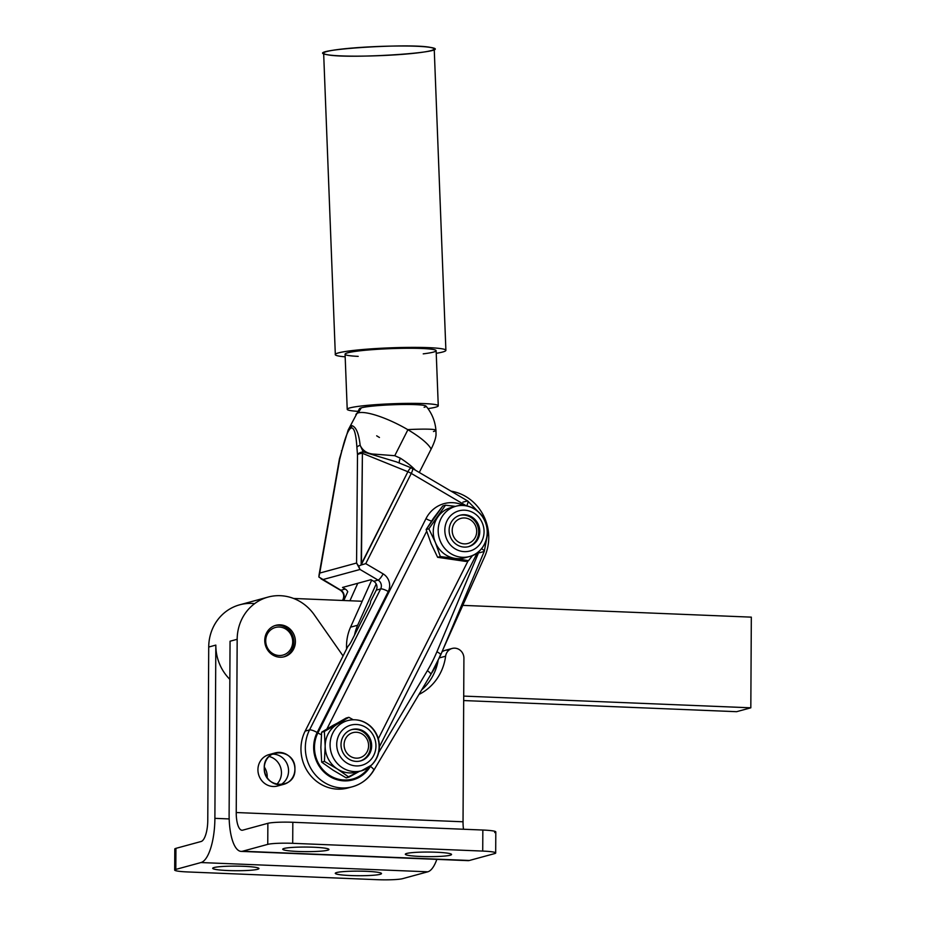 <?xml version="1.0" encoding="UTF-8"?>
<svg xmlns="http://www.w3.org/2000/svg" width="926" height="926" viewBox="0 0 926 926"><rect width="100%" height="100%" fill="white"/><g stroke="black" fill="none" stroke-linecap="round" stroke-linejoin="round"><path stroke-width="1.39" d="M327.191 54.692C349.079 59.53 458.983 51.856 430.683 47.457C408.794 42.619 298.89 50.305 327.191 54.692A55.328 4.618 -2.2 0 1 387.971 46.173A55.328 4.618 -2.2 0 1 421.654 52.365A55.328 4.618 -2.2 0 1 327.191 54.692M338.858 356.07A55.328 4.618 -2.2 0 1 335.328 354.6A55.328 4.618 -2.2 0 1 390.425 347.84A55.328 4.618 -2.2 0 1 445.892 350.317A55.328 4.618 -2.2 0 1 436.239 353.315A55.328 4.618 177.8 0 0 397.242 347.609A55.328 4.618 177.8 0 0 338.858 356.07A55.328 4.618 177.8 0 0 345.178 356.834A55.328 4.618 -2.2 0 1 338.858 356.07M445.892 350.317L434.225 48.939A55.328 4.618 177.8 0 0 378.757 46.462A55.328 4.618 177.8 0 0 323.649 53.222L335.328 354.6M358.188 356.371A45.559 3.808 -2.2 0 1 347.991 355.434A45.559 3.808 -2.2 0 1 368.536 349.97A45.559 3.808 -2.2 0 1 426.782 348.755A45.559 3.808 -2.2 0 1 423.228 353.859M269.061 756.461A16.274 15.256 -105.2 0 1 280.844 768.244A16.274 15.256 -105.2 0 1 276.666 784.38A16.274 15.256 74.8 0 0 280.844 768.244A16.274 15.256 74.8 0 0 269.061 756.461M267.197 777.678A16.274 15.256 74.8 0 0 264.304 767.041A16.274 15.256 -105.2 0 1 267.197 777.678M264.269 768.082A16.274 15.256 -105.2 0 1 264.269 767.967A16.274 15.256 -105.2 0 1 275.323 752.884A16.274 15.256 -105.2 0 1 294.318 764.575A16.274 15.256 -105.2 0 1 283.877 784.287A16.274 15.256 -105.2 0 1 264.269 768.082C263.285 747.155 295.834 748.231 294.919 769.089C295.903 790.017 263.366 788.952 264.269 768.082A16.274 15.256 74.8 0 0 287.28 782.864A16.274 15.256 74.8 0 0 287.234 754.817A16.274 15.256 74.8 0 0 264.269 768.082M275.323 752.884L268.968 754.621A16.274 15.256 74.8 0 0 257.926 769.691A16.274 15.256 74.8 0 0 277.522 786.012L283.877 784.287M280.601 784.785A16.274 15.256 74.8 0 0 287.963 766.311A16.274 15.256 74.8 0 0 272.244 754.123M462.838 546.965A16.274 15.256 74.8 0 0 468.718 546.618A16.274 15.256 74.8 0 0 479.691 533.144A16.274 15.256 74.8 0 0 460.164 515.215A16.274 15.256 74.8 0 0 449.179 531.825A16.274 15.256 74.8 0 0 462.838 546.965A16.274 15.256 -105.2 0 1 452.05 520.956A16.274 15.256 -105.2 0 1 478.453 524.822A16.274 15.256 -105.2 0 1 462.838 546.965M478.592 533.445A16.274 15.256 -105.2 0 1 468.174 546.757A16.274 15.256 74.8 0 0 478.592 533.445A16.274 15.256 74.8 0 0 459.62 515.377A16.274 15.256 -105.2 0 1 478.592 533.445M462.387 551.456A20.823 19.527 -105.2 0 1 448.589 518.166A20.823 19.527 -105.2 0 1 482.377 523.121A20.823 19.527 -105.2 0 1 462.387 551.456A20.823 19.527 74.8 0 0 482.377 523.121A20.823 19.527 74.8 0 0 448.589 518.166A20.823 19.527 74.8 0 0 462.387 551.456M460.118 557.07A26.032 24.4 74.8 0 0 469.54 556.514A26.032 24.4 -105.2 0 1 460.118 557.07A26.032 24.4 -105.2 0 1 438.276 532.844A26.032 24.4 -105.2 0 1 455.847 506.279A26.032 24.4 74.8 0 0 438.276 532.844A26.032 24.4 74.8 0 0 460.118 557.07M455.847 506.279L450.95 507.61A26.032 24.4 74.8 0 0 437.963 516.789A26.032 24.4 74.8 0 0 435.382 542.474A26.032 24.4 74.8 0 0 455.21 558.413A26.032 24.4 74.8 0 0 464.632 557.846L469.54 556.514C475.327 555.565 486.347 548.481 487.504 532.809C488.581 516.06 471.334 501.417 455.847 506.279A26.032 24.4 -105.2 0 1 486.243 524.984A26.032 24.4 -105.2 0 1 469.54 556.514M467.051 557.047A26.032 24.4 -105.2 0 1 455.21 558.413A26.032 24.4 -105.2 0 1 435.382 542.474L440.348 556.561L468.51 560.681L472.63 555.438L468.51 560.681L465.778 561.422L468.51 560.681L455.21 558.413L440.348 556.561L437.628 557.302L465.778 561.422L437.628 557.302L431.099 543.643L426.134 529.556L442.79 505.943L433.681 517.958A26.032 24.4 74.8 0 0 431.782 521.118A26.032 24.4 -105.2 0 1 433.681 517.958L426.134 529.556L431.099 543.643L437.628 557.302L440.348 556.561L435.382 542.474L428.854 528.815L426.134 529.556L428.854 528.815L435.382 542.474A26.032 24.4 -105.2 0 1 437.963 516.789A26.032 24.4 -105.2 0 1 453.439 507.078M455.476 506.372L445.51 505.202L428.854 528.815L445.51 505.202L442.79 505.943L445.51 505.202L455.476 506.372M426.655 531.281L326.913 728.982L426.655 531.281M378.329 738.74L468.093 560.797L378.329 738.74M371.662 745.708A16.274 15.256 74.8 0 0 352.065 729.503A16.274 15.256 74.8 0 0 349.889 730.29A16.274 15.256 74.8 0 0 341.995 750.396A16.274 15.256 74.8 0 0 360.619 760.906A16.274 15.256 74.8 0 0 371.662 745.708A16.274 15.256 -105.2 0 1 348.697 758.984A16.274 15.256 -105.2 0 1 348.651 730.927A16.274 15.256 -105.2 0 1 371.662 745.708M351.521 729.665A16.274 15.256 -105.2 0 1 369.96 741.495A16.274 15.256 -105.2 0 1 360.064 761.045A16.274 15.256 74.8 0 0 369.96 741.495A16.274 15.256 74.8 0 0 351.521 729.665M375.956 745.847A20.823 19.527 -105.2 0 1 346.567 762.839A20.823 19.527 -105.2 0 1 346.498 726.933A20.823 19.527 -105.2 0 1 375.956 745.847A20.823 19.527 74.8 0 0 346.498 726.933A20.823 19.527 74.8 0 0 346.567 762.839A20.823 19.527 74.8 0 0 375.956 745.847M347.748 720.567A26.032 24.4 74.8 0 0 331.045 752.097A26.032 24.4 74.8 0 0 361.429 770.802A26.032 24.4 -105.2 0 1 331.045 752.097A26.032 24.4 -105.2 0 1 347.748 720.567A26.032 24.4 -105.2 0 1 379.104 746.483A26.032 24.4 -105.2 0 1 361.429 770.802L371.465 765.165C376.662 760.096 379.313 753.81 379.405 746.321C379.232 738.126 376.141 731.308 370.134 725.88C363.42 720.347 355.966 718.576 347.748 720.567L342.84 721.898A26.032 24.4 74.8 0 0 337.388 724.178A26.032 24.4 74.8 0 0 325.165 746.217A26.032 24.4 74.8 0 0 337.469 769.055A26.032 24.4 74.8 0 0 356.522 772.134L361.429 770.802M358.941 771.335A26.032 24.4 -105.2 0 1 337.469 769.055L348.952 777.157L359.357 771.37L346.231 777.898L333.175 770.224L321.681 762.133L320.871 747.386L321.635 732.211L346.127 718.055L348.847 717.314L353.223 719.745L348.847 717.314L324.355 731.471L325.165 746.217L324.413 761.392L337.469 769.055A26.032 24.4 -105.2 0 1 325.165 746.217A26.032 24.4 -105.2 0 1 337.388 724.178A26.032 24.4 -105.2 0 1 345.329 721.366M333.175 770.224L346.231 777.898L348.952 777.157L337.469 769.055L324.413 761.392L321.681 762.133L333.175 770.224M333.094 725.347L321.635 732.211L324.355 731.471L348.847 717.314L333.094 725.347M320.871 747.386L321.681 762.133L324.413 761.392L325.165 746.217L324.355 731.471L321.635 732.211L320.871 747.386M229.116 814.475L230.053 641.22L229.116 814.475A40.686 13.589 -87.7 0 0 242.577 851.226L469.378 860.474L494.553 853.622A19.527 1.933 -179.7 0 0 482.724 851.075A19.527 1.933 0.3 0 1 495.688 852.973A19.527 1.933 0.3 0 1 494.553 853.622L469.378 860.474L242.577 851.226L267.753 844.362L242.577 851.226A40.686 13.589 92.3 0 1 241.142 851.388A40.686 13.589 92.3 0 1 229.116 814.475M264.755 640.41A16.274 15.256 74.8 0 0 284.351 656.731A16.274 15.256 74.8 0 0 294.792 637.03A16.274 15.256 74.8 0 0 275.809 625.328A16.274 15.256 74.8 0 0 264.755 640.41A16.274 15.256 -105.2 0 1 287.824 627.319A16.274 15.256 -105.2 0 1 287.662 655.365A16.274 15.256 -105.2 0 1 264.755 640.41M275.045 625.559A16.274 15.256 -105.2 0 1 278.518 625.258A16.274 15.256 -105.2 0 1 293.658 639.264A16.274 15.256 -105.2 0 1 283.587 656.916A16.274 15.256 74.8 0 0 293.658 639.264A16.274 15.256 74.8 0 0 278.518 625.258A16.274 15.256 74.8 0 0 275.045 625.559M495.688 852.973L495.804 831.918A19.527 1.933 -179.7 0 0 482.84 830.032L482.724 851.075L482.84 830.032L292.824 822.276L292.709 843.32L482.724 851.075L292.709 843.32A19.527 1.933 -179.7 0 0 267.753 844.362A19.527 1.933 0.3 0 1 292.709 843.32L292.824 822.276A19.527 1.933 -179.7 0 0 267.869 823.318L267.753 844.362L267.869 823.318A19.527 1.933 0.3 0 1 292.824 822.276L482.84 830.032A19.527 1.933 0.3 0 1 494.669 832.567M450.198 855.23A23.104 2.292 0.3 0 1 410.831 855.74A23.104 2.292 0.3 0 1 424.293 852.07A23.104 2.292 0.3 0 1 450.198 855.23A23.104 2.292 -179.7 0 0 451.541 854.478A23.104 2.292 -179.7 0 0 432.384 852.105A23.104 2.292 -179.7 0 0 406.676 853.459A23.104 2.292 -179.7 0 0 405.333 854.223A23.104 2.292 -179.7 0 0 424.49 856.585A23.104 2.292 -179.7 0 0 450.198 855.23M327.607 850.23A23.104 2.292 0.3 0 1 288.241 850.739A23.104 2.292 0.3 0 1 301.691 847.07A23.104 2.292 0.3 0 1 327.607 850.23A23.104 2.292 -179.7 0 0 328.95 849.466A23.104 2.292 -179.7 0 0 309.793 847.105A23.104 2.292 -179.7 0 0 284.085 848.459A23.104 2.292 -179.7 0 0 282.743 849.223A23.104 2.292 -179.7 0 0 301.899 851.584A23.104 2.292 -179.7 0 0 327.607 850.23M242.693 830.171L267.869 823.318L242.693 830.171A19.527 6.528 92.3 0 1 236.234 812.53L237.172 639.287L230.053 641.22L237.172 639.287L236.234 812.53A19.527 6.528 -87.7 0 0 242.01 830.252A19.527 6.528 -87.7 0 0 242.693 830.171M241.142 851.388L467.943 860.636A40.686 13.589 -87.7 0 0 469.378 860.474A40.686 13.589 92.3 0 1 466.519 860.358M463.509 829.245A19.527 6.528 92.3 0 1 463.035 821.779L236.234 812.53L463.035 821.779L463.914 658.247A9.758 9.156 74.8 0 0 455.384 648.212A9.758 9.156 74.8 0 0 445.614 656.21A52.076 48.8 -105.2 0 1 418.98 694.431A52.076 48.8 74.8 0 0 445.614 656.21A9.758 9.156 -105.2 0 1 452.154 648.455A9.758 9.156 -105.2 0 1 463.914 658.247L463.035 821.779A19.527 6.528 -87.7 0 0 463.509 829.245M350.167 787.285A39.054 36.6 -105.2 0 1 310.002 774.842A39.054 36.6 -105.2 0 1 305.152 731.1L343.071 655.955L314.273 614.818A45.559 42.7 74.8 0 0 266.526 597.536A45.559 42.7 74.8 0 0 237.172 639.287A45.559 42.7 -105.2 0 1 268.1 597.073A45.559 42.7 -105.2 0 1 314.273 614.818L343.071 655.955L305.152 731.1A39.054 36.6 74.8 0 0 309.261 773.893A39.054 36.6 74.8 0 0 347.991 787.957L352.378 786.764A39.054 36.6 -105.2 0 1 313.636 772.701A39.054 36.6 -105.2 0 1 309.539 729.908A39.054 36.6 74.8 0 0 313.636 772.701A39.054 36.6 74.8 0 0 352.378 786.764C361.568 784.114 368.71 778.639 373.791 770.316A6.505 1.678 30.8 0 1 373.421 770.571A39.054 36.6 -105.2 0 1 352.378 786.764M257.926 769.691A16.274 15.256 -105.2 0 1 280.983 756.611A16.274 15.256 -105.2 0 1 280.833 784.646A16.274 15.256 -105.2 0 1 257.926 769.691M452.154 648.455L445.036 650.388A9.758 9.156 74.8 0 0 441.968 651.95A9.758 9.156 -105.2 0 1 448.821 650.226M439.422 657.888L445.614 656.21L439.422 657.888M438.067 660.875A52.076 48.8 -105.2 0 1 421.724 689.824A52.076 48.8 74.8 0 0 438.067 660.875M279.177 627.018A14.318 13.427 -105.2 0 1 290.891 648.779A14.318 13.427 -105.2 0 1 267.533 648.015A14.318 13.427 -105.2 0 1 279.177 627.018A14.318 13.427 74.8 0 0 267.533 648.015A14.318 13.427 74.8 0 0 290.891 648.779A14.318 13.427 74.8 0 0 279.177 627.018M394.673 403.667A45.559 3.808 177.8 0 0 351.949 407.428A45.559 3.808 177.8 0 0 357.691 411.329A45.559 3.808 -2.2 0 1 350.121 410.531A45.559 3.808 -2.2 0 1 347.215 409.315A45.559 3.808 -2.2 0 1 394.673 403.667A45.559 3.808 -2.2 0 1 438.264 405.785A45.559 3.808 -2.2 0 1 427.974 408.609A45.559 3.808 177.8 0 0 434.294 404.396A45.559 3.808 177.8 0 0 394.673 403.667M436.042 434.525A22.548 5.672 -59.5 0 0 436.042 434.259A22.548 5.672 120.5 0 1 431.122 449.11A42.307 10.221 -153.2 0 0 407.903 429.733A42.307 10.221 -153.2 0 0 358.385 412.834A42.307 10.221 -153.2 0 0 355.897 414.559L355.897 414.559A42.307 10.174 26.6 0 1 358.385 412.834A42.307 39.656 -105.2 0 1 361.36 407.822A42.307 39.656 74.8 0 0 358.385 412.834A42.307 10.221 26.8 0 1 407.903 429.733A42.307 10.221 26.8 0 1 431.122 449.11A22.548 5.672 -59.5 0 0 436.042 434.525L435.938 430.301A42.307 2.975 175.7 0 0 407.972 429.595A42.307 2.975 -4.3 0 1 435.938 430.301A42.307 2.975 -4.3 0 1 433.461 431.516A42.307 2.975 175.7 0 0 435.938 430.301C435.174 421.18 431.863 413.1 425.983 406.074A33.348 2.79 177.8 0 0 397.3 404.616A33.348 2.79 177.8 0 0 361.36 407.822A33.348 2.79 -2.2 0 1 403.956 404.488A33.348 2.79 -2.2 0 1 424.12 407.278M438.264 405.785L436.134 350.699A45.559 3.808 177.8 0 0 390.459 348.651A45.559 3.808 177.8 0 0 345.074 354.218L347.215 409.315M361.36 407.822A33.348 2.79 177.8 0 0 359.485 408.655L348.164 430.034L351.973 425.659A6.505 6.1 74.8 0 0 351.313 427.974C348.454 429.004 345.259 436.806 341.729 451.402L339.645 459.597L318.857 576.991L340.861 590.232L345.236 589.04L342.516 587.443L370.979 579.688L373.699 581.285A6.505 6.1 -105.2 0 1 376.28 590.128L380.655 588.936A6.505 1.574 26.8 0 1 388.272 591.529L317.155 732.512A32.549 30.5 74.8 0 0 329.135 776.104A32.549 30.5 74.8 0 0 370.388 766.392L370.713 765.848L370.388 766.392A6.505 1.678 30.8 0 1 373.791 770.316A6.505 1.678 -149.2 0 0 370.388 766.392A32.549 30.5 -105.2 0 1 329.135 776.104A32.549 30.5 -105.2 0 1 317.155 732.512A6.505 1.574 -153.2 0 0 309.539 729.908A6.505 1.574 26.8 0 1 317.155 732.512L388.272 591.529A13.022 12.2 74.8 0 0 383.109 573.865A13.022 12.2 -105.2 0 1 388.272 591.529A6.505 1.574 -153.2 0 0 380.655 588.936L309.539 729.908L305.152 731.1L309.539 729.908L380.655 588.936A6.505 6.1 74.8 0 0 378.074 580.093A6.505 6.1 -105.2 0 1 380.655 588.936L376.28 590.128L370.585 601.402A6.505 1.632 120.5 0 1 369.219 605.986A6.505 1.632 -59.5 0 0 370.585 601.402L376.28 590.128A6.505 6.1 74.8 0 0 373.699 581.285L378.074 580.093A6.505 1.632 -59.5 0 0 383.109 573.865A6.505 1.632 120.5 0 1 378.074 580.093L373.699 581.285L370.979 579.688L342.516 587.443L345.236 589.04L340.861 590.232L322.804 579.607L360.017 569.467L378.074 580.093L360.017 569.467L322.804 579.607L318.857 576.991L319.736 573.067L356.568 563.031L360.017 569.467L358.651 566.145L361.152 564.999L358.651 566.145L356.568 563.031L319.736 573.067L339.645 459.597A6.505 0.671 -170.1 0 1 339.333 459.331A6.505 0.671 9.9 0 0 339.645 459.597L341.729 451.402A6.505 1.748 -166.6 0 1 341.497 450.742A6.505 1.748 -166.6 0 1 341.497 450.73A6.505 1.748 13.4 0 0 341.729 451.402C345.259 436.806 348.454 429.004 351.313 427.974C354.137 427.453 356.001 433.877 356.892 447.27C356.001 433.877 354.137 427.453 351.313 427.974A6.505 6.1 -105.2 0 1 351.973 425.659L348.164 430.034L339.46 458.752A6.505 2.257 15.2 0 0 339.645 459.597A6.505 2.257 -164.8 0 1 339.46 458.752A6.505 2.257 -164.8 0 1 339.46 458.74M379.452 437.489A42.307 10.221 26.8 0 1 376.674 435.81M347.829 646.51A6.505 1.632 -59.5 0 0 351.382 641.336A6.505 1.632 120.5 0 1 347.829 646.51L343.071 655.955L347.829 646.51M379.405 746.819L477.307 552.764L379.405 746.819M373.791 770.316L430.787 674.591L440.718 654.902A6.505 1.458 -157.2 0 0 436.91 651.788A156.216 146.412 -105.2 0 1 427.384 670.667A6.505 1.678 30.8 0 1 430.787 674.591A6.505 1.678 -149.2 0 0 427.384 670.667L378.734 752.387L427.384 670.667A156.216 146.412 74.8 0 0 436.91 651.788L479.193 551.225L436.91 651.788A6.505 1.458 22.8 0 1 440.718 654.902A6.505 1.458 22.8 0 1 440.336 655.18A162.721 152.512 -105.2 0 1 435.706 665.204M466.357 505.839L411.271 473.417L365.758 563.645L383.109 573.865L365.758 563.645L361.152 564.999L365.758 563.645L411.271 473.417A6.505 1.574 -153.2 0 0 407.88 471.739L361.152 564.999L362.402 453.312A6.505 2.303 -179.5 0 0 357.505 454.735L356.568 563.031L357.505 454.735L356.892 447.27A6.505 3.287 -3.6 0 1 360.156 445.279C358.848 433.53 356.116 426.99 351.973 425.659C356.116 426.99 358.848 433.53 360.156 445.279A6.505 3.287 176.4 0 0 356.892 447.27L357.505 454.735A6.505 2.303 0.5 0 1 362.402 453.312L361.453 563.784L407.88 471.739L362.402 453.312A6.505 1.574 -153.2 0 0 360.307 452.594A6.505 3.727 174.1 0 0 357.505 454.735A6.505 3.727 -5.9 0 1 360.307 452.594A6.505 3.727 -5.9 0 1 363.212 451.876A6.505 2.037 112.1 0 0 362.402 453.312L407.88 471.739A6.505 1.574 26.8 0 1 411.271 473.417L466.357 505.839M368.768 767.353A31.669 29.69 -105.2 0 1 328.823 774.888A31.669 29.69 -105.2 0 1 317.884 732.941L425.983 518.653A31.669 29.69 -105.2 0 1 463.926 505.515A31.669 29.69 74.8 0 0 425.983 518.653A6.505 1.574 -153.2 0 0 431.539 521.06A6.505 1.574 26.8 0 1 425.983 518.653L317.884 732.941A31.669 29.69 74.8 0 0 328.823 774.888A31.669 29.69 74.8 0 0 368.768 767.353M321.415 734.677A6.505 1.574 26.8 0 1 317.884 732.941A6.505 1.574 -153.2 0 0 321.415 734.677M440.718 654.902L484.286 551.283A6.505 1.458 -157.2 0 0 481.578 548.748A6.505 1.458 22.8 0 1 484.286 551.283A6.505 1.458 22.8 0 1 483.904 551.56L479.529 552.753L483.904 551.56M467.283 500.954L462.907 502.147L467.283 500.954A6.505 1.632 120.5 0 1 467.746 500.989A6.505 1.632 120.5 0 1 466.681 505.897A6.505 1.632 -59.5 0 0 467.746 500.989L482.157 515.817M396.629 461.947L363.212 451.876L396.629 461.947L411.526 467.989A6.505 2.037 112.1 0 0 407.88 471.739A6.505 2.037 -67.9 0 1 411.526 467.989A6.505 2.037 -67.9 0 1 411.931 468.382A6.505 1.632 120.5 0 1 412.383 468.406A6.505 1.632 120.5 0 1 411.271 473.417A6.505 1.632 -59.5 0 0 412.383 468.406L467.746 500.989M369.219 605.986L351.382 641.336L369.219 605.986M342.493 600.465L343.06 599.33A6.505 1.574 26.8 0 1 343.442 599.064A6.505 1.574 -153.2 0 0 343.06 599.33C344.46 595.603 343.569 592.559 340.398 590.209A6.505 1.632 -59.5 0 0 340.861 590.232A6.505 6.1 -105.2 0 1 343.442 599.064L344.576 598.763L343.442 599.064A6.505 6.1 74.8 0 0 340.861 590.232A6.505 1.632 120.5 0 1 340.398 590.209L320.986 578.785M347.748 591.714A6.505 6.1 74.8 0 0 345.236 589.04A6.505 6.1 -105.2 0 1 347.748 591.714L343.789 600.511L347.748 591.714M431.122 449.11L419.281 472.468L431.122 449.11M415.311 470.13A42.202 10.198 -153.2 0 0 400.391 458.22A6.505 2.558 -57.1 0 0 399.442 463.081A6.505 2.558 122.9 0 1 400.391 458.22A42.202 10.198 26.8 0 1 415.38 470.165A42.202 10.198 -153.2 0 0 400.402 458.208A6.505 2.558 -57.1 0 0 400.391 458.22A42.202 10.198 26.8 0 1 415.311 470.13M343.442 599.064L342.736 600.476L343.442 599.064M407.903 429.733L394.765 455.708L400.402 458.208A6.505 2.558 122.9 0 1 400.402 458.208L394.765 455.708L374.914 454.18C367.761 453.995 362.842 451.031 360.156 445.279L363.212 451.876L360.156 445.279C362.842 451.031 367.761 453.995 374.914 454.18L394.765 455.708L407.903 429.733M360.307 452.594A6.505 1.574 26.8 0 1 362.402 453.312A6.505 2.037 -67.9 0 1 363.212 451.876A6.505 3.727 174.1 0 0 360.307 452.594M268.1 597.073L239.649 604.828A45.559 42.7 74.8 0 0 208.72 647.031L215.827 645.098L214.89 818.341L229.173 818.931L214.89 818.341A40.686 13.589 92.3 0 1 200.988 862.546L175.813 869.41L200.988 862.546L427.789 871.806L402.613 878.658A19.527 1.933 0.3 0 1 377.658 879.7A19.527 1.933 -179.7 0 0 402.613 878.658L427.789 871.806L200.988 862.546A40.686 13.589 -87.7 0 0 214.89 818.341L215.827 645.098L208.72 647.031L207.771 820.286L208.72 647.031A45.559 42.7 -105.2 0 1 254.615 603.648M377.658 879.7L187.642 871.945L377.658 879.7M175.928 849.663A19.527 1.933 0.3 0 1 175.928 848.355L175.813 869.41A19.527 1.933 -179.7 0 0 187.642 871.945A19.527 1.933 0.3 0 1 174.678 870.058A19.527 1.933 0.3 0 1 175.813 869.41L175.928 848.355A19.527 1.933 -179.7 0 0 174.794 849.003L174.678 870.058M380.146 874.318A23.104 2.292 0.3 0 1 340.78 874.815A23.104 2.292 0.3 0 1 354.241 871.158A23.104 2.292 0.3 0 1 380.146 874.318A23.104 2.292 -179.7 0 0 381.5 873.554A23.104 2.292 -179.7 0 0 358.408 871.135A23.104 2.292 -179.7 0 0 335.281 873.299A23.104 2.292 -179.7 0 0 354.438 875.672A23.104 2.292 -179.7 0 0 380.146 874.318M257.555 869.317A23.104 2.292 0.3 0 1 218.189 869.815A23.104 2.292 0.3 0 1 231.65 866.146A23.104 2.292 0.3 0 1 257.555 869.317A23.104 2.292 -179.7 0 0 258.91 868.553A23.104 2.292 -179.7 0 0 235.817 866.134A23.104 2.292 -179.7 0 0 212.691 868.299A23.104 2.292 -179.7 0 0 231.847 870.66A23.104 2.292 -179.7 0 0 257.555 869.317M175.928 848.355L201.104 841.502L175.928 848.355M207.771 820.286A19.527 6.528 92.3 0 1 201.104 841.502A19.527 6.528 -87.7 0 0 207.771 820.286M427.789 871.806A40.686 13.589 -87.7 0 0 436.84 859.374A40.686 13.589 92.3 0 1 427.789 871.806M215.827 645.098A45.559 42.7 74.8 0 0 229.856 679.371A45.559 42.7 -105.2 0 1 215.827 645.098M751.322 617.144L750.824 707.811L736.598 711.689L750.824 707.811L463.706 696.097L750.824 707.811L751.322 617.144L462.792 605.372L751.322 617.144M463.683 700.554L736.598 711.689L463.683 700.554M346.602 648.952A45.559 42.7 -105.2 0 1 350.549 627.18L362.193 601.263L293.6 598.462L362.193 601.263L371.685 580.104L350.549 627.18A45.559 42.7 74.8 0 0 346.602 648.952M357.772 583.287L349.924 600.766L357.772 583.287M431.852 672.785A45.559 42.7 74.8 0 0 435.417 666.326L435.706 665.69L435.417 666.326A45.559 42.7 -105.2 0 1 431.852 672.785M443.265 648.848L484.715 556.526A45.559 42.7 74.8 0 0 451.031 491.15A45.559 42.7 -105.2 0 1 484.715 556.526L443.265 648.848M376.199 583.959L357.668 625.235A45.559 42.7 74.8 0 0 354.531 635.097A45.559 42.7 -105.2 0 1 357.668 625.235L350.549 627.18L357.668 625.235L376.199 583.959M351.185 733.276A13.022 12.2 74.8 0 0 349.287 755.558A13.022 12.2 74.8 0 0 368.548 746.784A13.022 12.2 74.8 0 0 351.185 733.276A13.022 12.2 -105.2 0 1 368.548 746.784A13.022 12.2 -105.2 0 1 349.287 755.558A13.022 12.2 -105.2 0 1 351.185 733.276M476.635 532.705A13.022 12.2 74.8 0 0 459.47 518.907A13.022 12.2 74.8 0 0 457.236 541.143A13.022 12.2 74.8 0 0 476.635 532.705A13.022 12.2 -105.2 0 1 457.236 541.143A13.022 12.2 -105.2 0 1 459.47 518.907A13.022 12.2 -105.2 0 1 476.635 532.705M487.365 534.939L484.286 551.283M411.526 467.989L412.383 468.406M318.961 575.451L339.46 458.752"/></g></svg>
